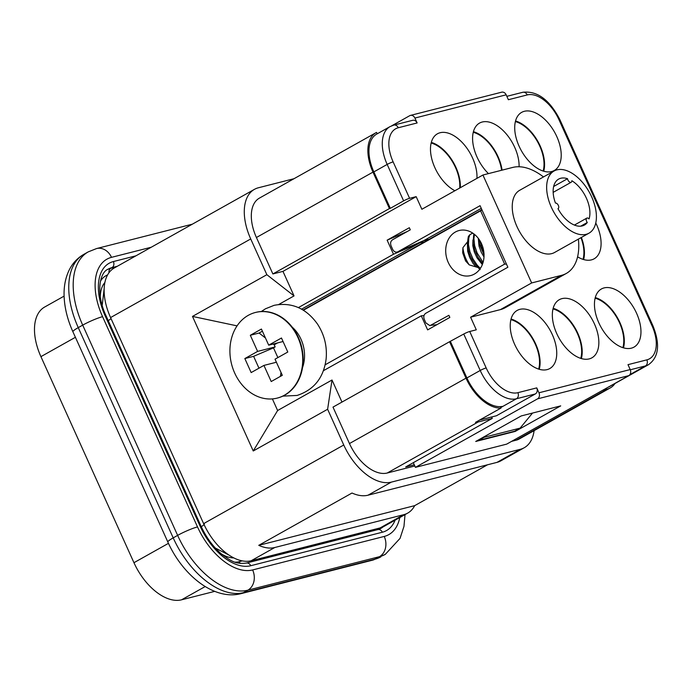 <?xml version="1.0" encoding="UTF-8"?>
<svg xmlns="http://www.w3.org/2000/svg" width="692" height="692" viewBox="0 0 692 692"><rect width="100%" height="100%" fill="white"/><g stroke="black" fill="none" stroke-linecap="round" stroke-linejoin="round"><path stroke-width="1.04" d="M254.466 189.331A48.829 27.862 -119.3 0 0 250.72 238.948L110.573 317.567A48.829 27.862 -119.3 0 1 114.318 267.951L254.466 189.331A48.829 27.862 -119.3 0 1 258.419 187.766L294.013 178.7M214.754 591.357L181.529 599.817A48.829 27.862 -119.3 0 1 133.954 562.7L40.923 356.639A48.829 27.862 -119.3 0 1 44.669 307.023L64.105 296.124M515.376 121.567A32.55 18.58 -119.3 0 1 537.511 141.678A32.55 18.58 -119.3 0 1 543.134 171.045M543.739 171.235A33.328 19.021 60.7 0 0 515.531 120.962M473.267 132.284A32.55 18.58 -119.3 0 1 501.596 170.267M502.081 170.137A33.328 19.021 60.7 0 0 473.423 131.679M431.151 143.01A32.55 18.58 -119.3 0 1 459.704 188.042M460.292 187.714A33.328 19.021 60.7 0 0 431.315 142.396M511.656 441.34L516.18 440.181A38.752 22.118 60.7 0 0 519.32 438.936L610.344 387.875A38.752 22.118 60.7 0 0 614.98 383.498M463.752 334.028A4.654 0.58 -24.3 0 1 469.721 331.494L486.173 367.936A4.654 0.58 155.7 0 0 480.213 370.471L463.752 334.028L449.558 341.727L332.999 407.112L349.46 443.555A38.752 22.118 -119.3 0 0 387.217 473.017L414.811 465.993M332.013 380.012L327.619 409.266L253.246 450.985L277.622 410.52L332.013 380.012L341.978 402.078M327.619 409.266L343.76 445.008A48.829 27.862 60.7 0 0 391.326 482.125L368.014 495.204L496.986 462.377A48.829 27.862 -119.3 0 0 500.939 460.803L524.251 447.724A48.829 27.862 -119.3 0 1 520.298 449.298L391.326 482.125M534.103 430.64A48.829 27.862 -119.3 0 1 524.251 447.724M250.72 238.948L266.861 274.698L294.039 295.908L282.967 271.376L272.873 273.945L256.421 237.503L372.979 172.118L389.432 208.56L390.305 208.335L403.626 200.862L387.174 164.419A37.204 21.227 -119.3 0 1 390.028 126.619L376.707 134.092A37.204 21.227 60.7 0 0 373.853 171.893L390.305 208.335M377.201 133.815L376.569 132.414A38.752 22.118 60.7 0 0 375.955 132.734L259.396 198.12A38.752 22.118 60.7 0 0 256.421 237.503M630.213 369.563A4.654 3.771 75.7 0 1 628.777 375.635L537.537 398.86A4.654 3.771 -104.3 0 0 538.964 392.788L630.213 369.563L627.99 364.658L646.856 359.857A4.654 3.771 75.7 0 1 645.428 365.93A37.204 21.227 -119.3 0 0 648.439 364.727L609.583 386.525A37.204 21.227 -119.3 0 1 608.13 387.217M516.18 440.181L607.204 389.12L602.68 390.279M607.204 389.12A38.752 22.118 60.7 0 0 610.344 387.875M375.955 132.734A38.752 22.118 60.7 0 0 372.979 172.118M272.873 273.945L389.432 208.56M469.721 331.494L476.295 329.816L470.603 317.204L531.655 282.95L482.921 175.015L421.869 209.269L416.169 196.649L282.967 271.376M416.169 196.649L409.595 198.327A4.654 0.58 155.7 0 0 403.626 200.862M253.246 450.985L192.488 316.417L266.861 274.698M192.488 316.417L237.062 325.871M278.798 304.454L294.039 295.908M272.38 398.903L277.622 410.52M110.573 317.567L203.612 523.628A48.829 27.862 -119.3 0 0 251.179 560.745L380.15 527.918A48.829 27.862 -119.3 0 0 384.103 526.344L407.692 513.109A48.829 27.862 -119.3 0 1 403.739 514.684L274.776 547.51L251.179 560.745M583.01 259.362A32.55 18.58 60.7 0 0 580.969 237.667M583.615 259.543A33.328 19.021 60.7 0 0 581.366 237.451M407.553 231.362L387.131 240.176L409.335 227.72L410.287 229.831L392.52 239.795C390.617 241.179 390.15 243.212 391.101 245.885L392.693 249.405C393.938 251.706 395.582 252.537 397.632 251.905L480.066 205.68L507.867 267.233L425.718 313.32C423.815 314.704 423.34 316.737 424.3 319.41L425.883 322.93L429.922 325.664L448.883 315.318L449.835 317.429L427.639 329.885L421.281 315.812L424.014 315.535M298.408 307.585L393.488 254.249L419.43 243.056A38.752 22.118 -119.3 0 1 424.412 241.966M393.488 254.249L387.131 240.176M323.398 370.713L421.281 315.812M450.431 341.502L466.892 377.944A37.204 21.227 60.7 0 0 500.385 406.637A37.204 21.227 60.7 0 0 502.245 406.42L500.688 407.303M449.558 341.727L466.01 378.169A38.752 22.118 60.7 0 0 501.025 408.046L500.385 406.637M414.257 464.773L405.694 466.953L492.28 418.383L478.241 421.956A38.752 22.118 60.7 0 1 475.491 422.371L501.025 408.046M492.28 418.383L491.64 416.982L479.668 420.027M478.397 439.965L478.587 440.397L484.141 437.283L484.962 436.28M478.587 440.397L514.554 431.237L520.107 428.123L484.141 437.283M532.537 413.055L520.107 428.123M215.307 548.038L228.905 555.036M487.531 464.782L414.69 505.644L258.765 545.331A48.829 27.862 60.7 0 0 274.776 547.51M258.765 545.331L352.012 493.024A48.829 27.862 60.7 0 0 368.014 495.204M414.69 505.644A48.829 27.862 -119.3 0 1 407.692 513.109M538.661 369.104A32.55 18.58 60.7 0 0 533.039 339.737A32.55 18.58 60.7 0 0 510.904 319.626M539.258 369.294A33.328 19.021 60.7 0 0 511.059 319.012M580.77 358.387A32.55 18.58 60.7 0 0 575.147 329.02A32.55 18.58 60.7 0 0 553.012 308.909M581.375 358.568A33.328 19.021 60.7 0 0 553.168 308.295M622.878 347.669A32.55 18.58 60.7 0 0 617.255 318.294A32.55 18.58 60.7 0 0 595.129 298.191M623.483 347.851A33.328 19.021 60.7 0 0 595.284 297.577M486.173 367.936A32.55 18.58 60.7 0 0 517.893 392.684L536.75 387.883A4.654 3.771 75.7 0 1 535.323 393.956L496.467 415.754L491.64 416.982M417.129 122.951L398.272 127.752A4.654 3.771 -104.3 0 0 393.791 125.114L412.657 120.313A4.654 3.771 75.7 0 1 417.129 122.951L414.915 118.047A4.654 3.771 -104.3 0 0 410.442 115.408A4.654 3.771 -104.3 0 0 409.69 115.711L391.655 125.832M524.354 111.291A33.328 19.021 60.7 0 0 521.656 112.364A33.328 19.021 60.7 0 0 521.379 150.726A33.328 19.021 60.7 0 0 554.266 170.492A33.328 19.021 60.7 0 0 555.737 134.352A33.328 19.021 60.7 0 0 524.354 111.291M410.442 115.408L501.683 92.183A4.654 3.771 75.7 0 1 506.163 94.821L508.378 99.726L527.235 94.925A4.654 3.771 -104.3 0 0 522.763 92.287L506.847 96.335M577.586 256.836A33.328 19.021 60.7 0 0 594.143 258.799A33.328 19.021 60.7 0 0 595.769 222.98M604.099 287.907A33.328 19.021 60.7 0 0 601.4 288.979A33.328 19.021 60.7 0 0 601.123 327.351A33.328 19.021 60.7 0 0 634.01 347.107A33.328 19.021 60.7 0 0 635.481 310.967A33.328 19.021 60.7 0 0 604.099 287.907M628.777 375.635L506.674 444.134L415.434 467.359L413.314 462.671M519.095 166.755A33.328 19.021 60.7 0 0 506.778 134.542A33.328 19.021 60.7 0 0 482.246 122.008A33.328 19.021 60.7 0 0 479.547 123.081A33.328 19.021 60.7 0 0 488.448 173.614M515.012 430.986L515.203 431.419L560.71 405.884L521.232 415.935L475.724 441.47L515.203 431.419M537.537 398.86L415.434 467.359M561.99 298.624A33.328 19.021 60.7 0 0 559.292 299.697A33.328 19.021 60.7 0 0 559.006 338.068A33.328 19.021 60.7 0 0 591.902 357.825A33.328 19.021 60.7 0 0 593.373 321.693A33.328 19.021 60.7 0 0 561.99 298.624M578.382 239.121A59.676 34.055 -119.3 0 1 566.316 273.435L505.264 307.689A59.676 34.055 -119.3 0 1 500.428 309.609L470.603 317.204M536.75 387.883L538.964 392.788M519.874 309.35A33.328 19.021 60.7 0 0 517.183 310.423A33.328 19.021 60.7 0 0 516.898 348.785A33.328 19.021 60.7 0 0 549.785 368.551A33.328 19.021 60.7 0 0 551.264 332.411A33.328 19.021 60.7 0 0 519.874 309.35M476.944 178.372A33.328 19.021 60.7 0 0 465.007 145.683A33.328 19.021 60.7 0 0 440.129 132.726A33.328 19.021 60.7 0 0 437.43 133.798A33.328 19.021 60.7 0 0 432.431 161.21A33.328 19.021 60.7 0 0 454.869 190.75M566.316 273.435A59.676 34.055 -119.3 0 1 561.48 275.355L531.655 282.95M482.921 175.015L512.746 167.429A59.676 34.055 -119.3 0 1 543.497 176.936M554.084 170.993L519.675 190.3A35.647 20.345 60.7 0 0 518.1 228.957A35.647 20.345 60.7 0 0 551.671 253.635A35.647 20.345 60.7 0 0 554.56 252.485L588.97 233.178A35.647 20.345 60.7 0 0 589.273 192.134A35.647 20.345 60.7 0 0 554.084 170.993A35.647 20.345 60.7 0 0 552.51 209.659A35.647 20.345 60.7 0 0 586.089 234.328A35.647 20.345 60.7 0 0 588.97 233.178M482.03 210.022L480.603 210.844L504.65 264.11L506.457 264.119M504.65 264.11L325.153 364.805M480.603 210.844L303.407 310.25M481.52 243.705A23.251 18.874 -104.3 0 0 459.133 230.514A23.251 18.874 -104.3 0 0 446.582 257.701A23.251 18.874 -104.3 0 0 470.612 275.58A23.251 18.874 -104.3 0 0 481.52 243.705M302.534 367.556A32.55 26.417 -104.3 0 0 301.029 339.314A32.55 26.417 -104.3 0 0 292.266 327.195M277.431 398.047A44.176 35.854 -104.3 0 0 277.656 397.987A44.176 35.854 -104.3 0 0 298.39 337.437A44.176 35.854 -104.3 0 0 255.858 312.369A44.176 35.854 -104.3 0 0 255.642 312.429M234.683 373.04A44.176 35.854 -104.3 0 0 277.215 398.099A44.176 35.854 -104.3 0 0 297.949 337.549A44.176 35.854 -104.3 0 0 255.417 312.481A44.176 35.854 -104.3 0 0 234.683 373.04M287.794 352.029L281.471 338.007L268.704 345.17L261.42 329.046L250.322 335.274L257.606 351.398L244.838 358.56L251.161 372.573L263.929 365.411L271.212 381.534L282.31 375.306L275.027 359.191L287.794 352.029M268.704 345.17L283.054 341.519M263.929 365.411L276.411 362.236M244.838 358.56L253.609 356.328L273.487 347.868L275.148 346.934L257.606 351.398M258.972 368.196L253.609 356.328M273.487 347.868L277.873 357.591M275.148 346.934L274.196 344.824L277.648 342.895M265.477 338.016L259.093 333.042L262.389 331.191M274.196 344.824L273.176 344.028M250.322 335.274L259.093 333.042M280.424 376.362L281.013 372.443M472.731 233.109L469.894 234.657L468.406 236.396C465.88 248.445 469.79 259.526 480.127 269.655M467.697 241.577L462.913 247.684L462.671 252.848L465.586 260.936L469.211 264.872L477.757 267.441M482.333 264.578L476.987 257.796L474.262 251.862L472.818 245.747L472.913 239.977M483.993 256.966L481.277 252.303L479.046 246.214L478.284 238.299M483.872 252.303L481.502 246.949L479.816 240.505M483.077 262.406L477.125 252.978L474.66 245.669L473.916 238.61L474.461 234.372M480.352 268.409L477.272 265.235L472.973 258.912L469.911 251.724L468.441 244.466L468.804 237.944L469.894 234.657M473.761 233.835L473.112 243.013L474.824 250.314L478.129 257.415L482.679 263.652M478.535 238.636L479.487 244.25L484.037 254.898M475.741 266.68L472.861 263.15L469.695 257.485L467.688 251.36L467.359 243.091M469.211 264.872C465.621 259.388 463.528 253.661 462.913 247.684M587.3 222.487A26.348 15.042 60.7 0 1 584.42 225.073A26.348 15.042 60.7 0 1 557.977 208.655A3.097 1.773 60.7 0 0 558.133 208.586A3.097 1.773 60.7 0 0 558.306 205.308A3.097 1.773 60.7 0 0 555.451 203.059A26.348 15.042 60.7 0 1 558.634 179.107A26.348 15.042 60.7 0 1 567.535 178.7A3.097 1.773 60.7 0 0 568.997 181.564A3.097 1.773 60.7 0 0 571.185 182.255A3.097 1.773 60.7 0 0 571.826 180.724A26.348 15.042 60.7 0 1 589.074 218.914A3.097 1.773 60.7 0 0 586.79 218.127A3.097 1.773 60.7 0 0 587.3 222.487L580.709 226.18M567.535 178.7L553.652 186.485M110.988 318.493A17.049 2.119 -24.3 0 1 108.237 320.655M75.411 337.298L40.923 356.639M168.45 543.35L133.954 562.7M343.76 445.008L203.612 523.628M204.261 523.879A17.049 2.119 -24.3 0 1 201.277 526.707M419.43 243.056L301.574 309.168M349.46 443.555L466.01 378.169M387.217 473.017L478.241 421.956M205.187 586.548L181.529 599.817M403.739 514.684L380.15 527.918M520.298 449.298L496.986 462.377M397.649 251.897L423.582 240.712A4.654 3.815 -113.3 0 0 423.876 240.565A38.752 22.118 -119.3 0 1 428.85 239.475M397.926 251.758L423.876 240.565L481.277 208.361M431.125 325.283L436.86 324.712M517.893 392.684A4.654 3.771 75.7 0 1 516.457 398.756A37.204 21.227 -119.3 0 1 480.213 370.471L466.892 377.944M535.323 393.956L516.457 398.756L500.792 407.545M398.272 127.752A32.55 18.58 60.7 0 0 393.134 161.885L409.595 198.327M393.134 161.885A4.654 0.58 155.7 0 0 387.174 164.419L373.853 171.893M646.856 359.857A32.55 18.58 60.7 0 0 651.994 325.724L558.954 119.673A4.654 0.58 -24.3 0 1 559.863 119.63C549.569 99.743 537.208 90.626 522.763 92.287M558.954 119.673A32.55 18.58 60.7 0 0 527.235 94.925M651.994 325.724A4.654 0.58 -24.3 0 1 652.893 325.681L559.863 119.63M629.867 374.657L645.428 365.93L630.3 369.779M506.163 94.821L414.915 118.047M561.48 275.355L500.428 309.609M303.061 310.033L481.892 209.719L303.061 310.042M100.323 296.989A37.974 21.677 -119.3 0 1 104.89 282.492M233.792 557.908A37.974 21.677 -119.3 0 1 221.501 554.024M395.08 520.176A51.926 29.635 -119.3 0 1 382.339 532.234A4.654 3.771 -104.3 0 0 377.858 529.596L380.929 528.368A47.272 26.979 60.7 0 0 383.23 526.794M382.434 527.157A47.272 26.979 -119.3 0 1 380.401 528.653M373.395 530.729A4.654 3.771 75.7 0 1 372.088 529.968M382.339 532.234L250.738 565.727A51.926 29.635 -119.3 0 1 200.144 526.257L105.21 315.993A51.926 29.635 -119.3 0 1 113.393 261.559L135.969 255.806M151.271 247.226L111.499 257.346A56.571 32.29 60.7 0 0 102.572 316.668L197.514 526.923A56.571 32.29 60.7 0 0 252.632 569.94L384.233 536.438A56.571 32.29 60.7 0 0 399.786 517.538M107.589 274.923A42.627 24.324 60.7 0 0 100.452 281.168M235.072 562.163A42.627 24.324 60.7 0 0 239.172 561.679L242.295 560.883M117.337 266.264L111.966 267.631A47.272 26.979 60.7 0 0 108.142 269.153C99.389 272.51 95.66 293.892 106.118 315.95A4.654 0.58 155.7 0 0 105.21 315.993M107.623 269.456A47.272 26.979 -119.3 0 1 110.85 268.254L111.966 267.631A4.654 3.771 -104.3 0 0 113.393 261.559M108.973 272.752A4.654 3.771 75.7 0 1 110.85 268.254L116.221 266.887M197.514 526.923A15.501 1.929 -24.3 0 0 177.636 535.383L173.199 537.874L78.265 327.619A15.501 1.929 -24.3 0 0 72.911 331.762L167.845 542.018A15.501 1.929 -24.3 0 1 173.199 537.874A72.072 41.131 60.7 0 0 243.42 592.672A15.501 12.577 75.7 0 1 240.92 593.675L372.521 560.174L385.297 554.361A72.072 41.131 -119.3 0 1 379.467 556.679L247.866 590.181A72.072 41.131 -119.3 0 1 177.636 535.383L82.703 325.128A72.072 41.131 -119.3 0 1 88.239 251.879L83.793 254.371A72.072 41.131 60.7 0 0 78.265 327.619L82.703 325.128A15.501 1.929 -24.3 0 1 102.572 316.668M384.233 536.438A15.501 12.577 75.7 0 1 379.467 556.679L375.021 559.171L243.42 592.672L247.866 590.181A15.501 12.577 -104.3 0 0 252.632 569.94M372.521 560.174A15.501 12.577 75.7 0 0 375.021 559.171A72.072 41.131 60.7 0 0 380.86 556.852M88.239 251.879L96.569 248.558A15.501 12.577 75.7 0 1 111.499 257.346M106.118 315.95L201.052 526.205A4.654 0.58 155.7 0 0 200.144 526.257M250.738 565.727A4.654 3.771 -104.3 0 0 246.257 563.089L377.858 529.596M240.435 563.426A4.654 3.771 75.7 0 1 239.172 561.679M428.175 239.856L423.582 240.712M393.791 125.114L390.028 126.619M648.439 364.727C658.836 357.28 660.324 344.27 652.893 325.681M261.308 311.521L265.503 308.779L274.144 305.319C291.721 301.997 306.175 308.251 317.498 324.072C324.366 334.668 327.247 346.251 326.14 358.811C323.744 377.65 314.056 389.856 297.093 395.443L282.846 396.127M255.858 312.369L255.417 312.481M277.656 397.987L277.215 398.099M574.403 225.073L586.79 218.127M553.159 192.367L571.185 182.255M104.163 288.599L102.208 305.406M167.845 542.018C182.55 574.931 213.742 600.656 240.92 593.675M72.911 331.762C67.634 320.041 64.711 308.459 64.14 297.015C63.664 287.145 65.299 278.262 69.036 270.347C72.401 263.427 77.322 258.099 83.793 254.371M385.297 554.361L400.054 538.376L403.972 526.361L405.019 514.606M96.569 248.558L192.367 224.173M201.052 526.205C206.346 537.667 213.248 547.017 221.76 554.249C230.471 560.537 235.168 564.456 246.257 563.089"/></g></svg>
